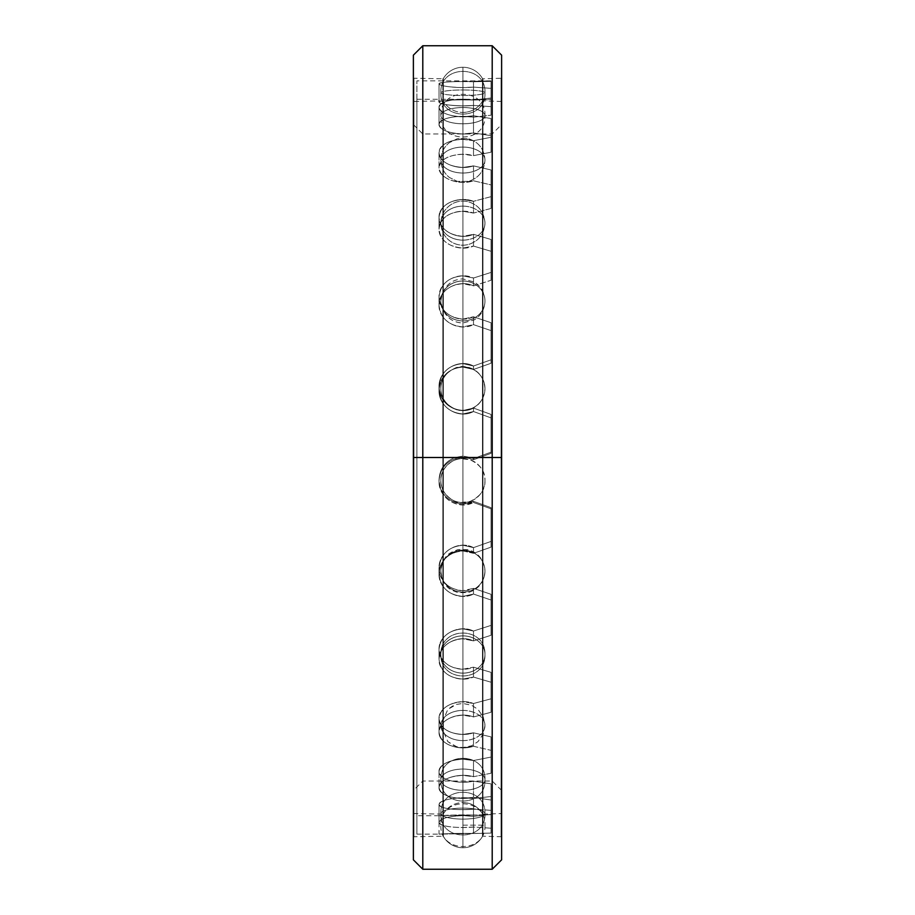 <?xml version="1.0" encoding="UTF-8"?>
<svg xmlns="http://www.w3.org/2000/svg" width="915" height="915" viewBox="0 0 915 915"><rect width="100%" height="100%" fill="white"/><g stroke="black" fill="none" stroke-linecap="round" stroke-linejoin="round"><path stroke-width="0.69" stroke-dasharray="4.58 3.43" d="M462.91 112.419L462.91 802.581A22.589 22.589 0 0 1 482.457 813.835L482.457 101.165A22.589 22.589 0 0 1 462.91 112.419A22.589 22.589 0 0 0 482.457 101.165L482.457 813.835A22.589 22.589 0 0 0 462.91 802.581L462.91 112.419L462.91 802.581A22.589 22.589 0 0 0 443.363 813.835L443.363 101.165A22.589 22.589 0 0 0 462.91 112.419A22.589 22.589 0 0 1 443.363 101.165A0.583 0.583 0 0 0 442.86 100.867L442.86 457.5L413.969 457.5L413.969 814.133L413.969 457.5L442.86 457.5L442.86 814.133A0.583 0.583 0 0 0 443.363 813.835L443.363 101.165L443.363 813.835A0.583 0.583 0 0 1 442.86 814.133L442.86 100.867A0.583 0.583 0 0 1 443.363 101.165L443.363 813.835A22.589 22.589 0 0 1 462.91 802.581L462.91 112.419M413.386 859.837L413.969 100.867L413.969 457.5L413.386 457.5L413.386 124.566L413.386 457.5L422.799 457.5L413.386 457.5L422.799 457.5L422.799 133.979L422.799 457.5L422.799 133.979L422.799 457.5L492.201 457.5L422.799 457.5L492.201 457.5L492.201 133.979L492.201 457.5L492.201 133.979L492.201 457.5L501.614 457.5L492.201 457.5L501.614 457.5L501.614 124.566L501.614 457.5L501.031 457.5L501.031 814.133L501.031 457.5L501.614 457.5L501.614 813.549L501.614 101.451L501.614 457.5L482.96 457.5L482.96 814.133L482.96 457.5L501.031 457.5L501.031 100.867L501.031 457.5L482.96 457.5L482.96 100.867A0.583 0.583 0 0 0 482.457 101.165L482.457 813.835A0.583 0.583 0 0 0 482.96 814.133L482.96 457.5L482.96 814.133A0.583 0.583 0 0 1 482.457 813.835L482.457 101.165A0.583 0.583 0 0 1 482.96 100.867L482.96 457.5L501.614 457.5L501.614 813.549L501.614 101.451L501.614 790.434L501.614 124.566L501.614 790.434L501.614 457.5L492.201 457.5L492.201 781.021L492.201 457.5L492.201 781.021L492.201 457.5L422.799 457.5L422.799 781.021L422.799 457.5L422.799 781.021L422.799 457.5L413.386 457.5L413.386 101.451L413.386 790.434L413.386 124.566L413.386 457.5L442.86 457.5L442.86 100.867L442.86 457.5L413.969 457.5L413.969 100.867L413.969 457.5L413.386 457.5L413.386 101.451L413.386 457.5L501.614 457.5L501.031 457.5L501.031 100.867L501.031 457.5L482.96 457.5L482.96 100.867L482.96 836.196A0.583 0.583 0 0 0 482.457 836.482A22.589 22.589 0 0 1 462.91 847.748L462.91 67.252A22.589 22.589 0 0 1 482.457 78.518L482.457 836.482L482.457 78.518A22.589 22.589 0 0 0 462.91 67.252L462.91 847.748A22.589 22.589 0 0 0 482.457 836.482L482.457 78.518A0.583 0.583 0 0 0 482.96 78.804L482.96 457.5L482.96 78.804L482.96 457.5L501.031 457.5L501.031 78.804L501.031 457.5L501.031 78.804L501.031 457.5L501.614 457.5L501.614 78.221L501.614 859.837M442.86 78.804A0.583 0.583 0 0 0 443.363 78.518L443.363 836.482A0.583 0.583 0 0 0 442.86 836.196L442.86 78.804L442.86 457.5L413.969 457.5L413.969 78.804L413.969 457.5L413.969 78.804L413.969 457.5L442.86 457.5L442.86 78.804L442.86 836.196L442.86 457.5L413.969 457.5L442.86 457.5L442.86 836.196A0.583 0.583 0 0 1 443.363 836.482A22.589 22.589 0 0 0 462.91 847.748L462.91 67.252A22.589 22.589 0 0 0 443.363 78.518L443.363 836.482L443.363 78.518A22.589 22.589 0 0 1 462.91 67.252L462.91 847.748A22.589 22.589 0 0 1 443.363 836.482L443.363 78.518A0.583 0.583 0 0 1 442.86 78.804L413.386 78.221L413.386 457.5L413.386 78.221M492.201 869.25L492.201 457.5L492.201 869.25M422.799 869.25L422.799 457.5L422.799 869.25M413.969 457.5L413.969 836.196L413.969 457.5L413.969 836.196L413.969 457.5L413.386 457.5L413.969 457.5M501.614 55.163L501.614 457.5L492.201 457.5L492.201 45.75L492.201 457.5L422.799 457.5L422.799 45.75L422.799 457.5L413.386 457.5L413.386 78.221L413.386 836.779L413.386 55.163L413.386 836.779L413.386 457.5L413.386 836.779L442.86 836.196M413.386 457.5L413.386 55.163M501.614 457.5L501.614 859.837L501.614 78.221L482.96 78.804A0.583 0.583 0 0 1 482.457 78.518L482.457 836.482A0.583 0.583 0 0 1 482.96 836.196L482.96 457.5L501.614 457.5L501.614 836.779L501.614 78.221L501.614 836.779L501.614 457.5L501.031 457.5L501.031 836.196L501.031 457.5L501.031 836.196L501.031 457.5L482.96 457.5L482.96 836.196L482.96 78.804M466.238 457.5L479.643 457.5L473.49 459.742L466.238 457.5L473.49 459.742L479.643 457.5L416.908 457.5L416.908 834.137L416.908 457.5L459.593 457.5C446.84 460.348 439.978 468.228 439.028 481.153C438.331 498.092 458.484 510.65 473.49 502.472L462.91 504.931C448.407 503.536 440.447 495.61 439.028 481.153C439.978 468.228 446.84 460.348 459.593 457.5C446.84 460.348 439.978 468.228 439.028 481.153L439.028 479.998C438.331 496.937 458.484 509.483 473.49 501.317L473.49 502.484L491.023 508.82L491.023 547.136L473.49 553.335L462.91 550.944C448.407 552.374 440.447 560.014 439.028 573.888C438.331 590.026 458.484 601.704 473.49 594.064L491.023 600L491.023 635.296L473.49 640.912L462.91 638.739C448.407 640.077 440.447 646.928 439.028 659.315C438.331 673.634 458.484 683.688 473.49 677.066L491.023 682.224L491.023 712.282L473.49 716.948L462.91 715.153C448.407 716.308 440.447 721.946 439.028 732.057C438.331 743.655 458.484 751.478 473.49 746.263L491.023 750.334L491.023 773.255L473.49 776.698L462.91 775.382C448.407 776.286 440.447 780.335 439.028 787.552C438.331 795.695 458.484 800.785 473.49 797.331L491.023 800.042L491.023 814.396L473.49 816.386L462.91 815.631C448.407 816.226 440.447 818.456 439.028 822.299C438.331 826.497 458.484 828.521 473.49 827.034L491.023 828.224L491.023 833.107L439.028 834.137C438.331 834.103 458.484 832.947 473.49 833.519L491.023 833.107L491.023 828.224L473.49 827.034L462.91 827.503C448.407 827.4 440.447 825.662 439.028 822.299C438.331 818.044 458.484 813.79 473.49 816.386L491.023 814.396L491.023 800.042L473.49 797.331L462.91 798.383C448.407 797.926 440.447 794.312 439.028 787.552C438.331 779.34 458.484 772.237 473.49 776.698L491.023 773.255L491.023 750.334L473.49 746.263L462.91 747.852C448.407 747.063 440.447 741.79 439.028 732.057C438.331 720.414 458.484 710.909 473.49 716.96L491.023 712.282L491.023 682.224L473.49 677.066L462.91 679.067C448.407 678.004 440.447 671.416 439.028 659.315C438.331 644.961 458.484 633.66 473.49 640.912L491.023 635.296L491.023 600L473.49 594.064L462.91 596.363C448.407 595.093 440.447 587.602 439.028 573.888C438.331 557.727 458.484 545.34 473.49 553.335L491.023 547.136L491.023 508.82L473.49 502.484L491.023 508.82L491.023 547.136L473.49 553.335C458.484 545.34 438.331 557.727 439.028 573.888L439.028 568.192C438.331 584.33 458.484 595.997 473.49 588.356L473.49 594.064C458.484 601.704 438.331 590.026 439.028 573.888L439.028 568.192C438.331 552.042 458.484 539.633 473.49 547.639L473.49 553.335L473.49 547.639C458.484 539.633 438.331 552.042 439.028 568.192C440.447 581.906 448.407 589.397 462.91 590.667L473.49 588.356L491.023 594.293L491.023 625.402L473.49 631.03L473.49 640.912C458.484 633.66 438.331 644.961 439.028 659.315L439.028 649.444C438.331 663.764 458.484 673.795 473.49 667.184L473.49 677.066C458.484 683.688 438.331 673.634 439.028 659.315L439.028 649.444C438.331 635.09 458.484 623.755 473.49 631.03C458.484 623.755 438.331 635.09 439.028 649.444C440.447 661.545 448.407 668.122 462.91 669.185L473.49 667.184L491.023 672.331L491.023 698.82L473.49 703.509L473.49 716.948C458.484 710.909 438.331 720.414 439.028 732.057L439.028 718.63C438.331 730.227 458.484 738.005 473.49 732.824L473.49 746.263C458.484 751.478 438.331 743.655 439.028 732.057L439.028 718.63C438.331 706.986 458.484 697.436 473.49 703.509C458.484 697.436 438.331 706.986 439.028 718.63C440.447 728.363 448.407 733.624 462.91 734.402L473.49 732.824L491.023 736.872L491.023 757.071L473.49 760.537L473.49 776.698C458.484 772.237 438.331 779.34 439.028 787.552L439.028 771.414C438.331 779.569 458.484 784.59 473.49 781.17L473.49 797.331C458.484 800.785 438.331 795.695 439.028 787.552L439.028 771.414C438.331 763.202 458.484 756.042 473.49 760.537C458.484 756.042 438.331 763.202 439.028 771.414C440.447 778.162 448.407 781.765 462.91 782.222L473.49 781.17L491.023 783.858L491.023 814.396L473.49 816.386C458.484 813.79 438.331 818.044 439.028 822.299L439.028 804.468C438.331 808.654 458.484 810.633 473.49 809.169L473.49 827.034C458.484 828.521 438.331 826.497 439.028 822.299L439.028 804.468C438.331 800.213 458.484 795.89 473.49 798.52L473.49 816.386L473.49 798.52L491.023 796.508L473.49 798.52C458.484 795.89 438.331 800.213 439.028 804.468L439.028 822.299C440.447 825.662 448.407 827.4 462.91 827.503L473.49 827.034L491.023 828.224L491.023 810.335L473.49 809.169L473.49 827.034L473.49 809.169L462.91 809.638C448.407 809.535 440.447 807.819 439.028 804.468C440.447 807.819 448.407 809.535 462.91 809.638L473.49 809.169L491.023 810.335L491.023 814.647L473.49 815.082L473.49 833.519C458.484 832.947 438.331 834.103 439.028 834.137L439.028 815.723C438.331 815.688 458.484 814.476 473.49 815.082C458.484 814.476 438.331 815.688 439.028 815.723L491.023 814.647L491.023 810.335L473.49 809.169C458.484 810.633 438.331 808.654 439.028 804.468C440.447 800.602 448.407 798.372 462.91 797.754L473.49 798.52L491.023 796.508L491.023 783.858L473.49 781.17C458.484 784.59 438.331 779.569 439.028 771.414C440.447 764.197 448.407 760.125 462.91 759.21L473.49 760.537L491.023 757.071L491.023 736.872L473.49 732.824C458.484 738.005 438.331 730.227 439.028 718.63C440.447 708.519 448.407 702.869 462.91 701.702L473.49 703.509L491.023 698.82L491.023 672.331L473.49 667.184C458.484 673.795 438.331 663.764 439.028 649.444C440.447 637.057 448.407 630.195 462.91 628.857L473.49 631.03L491.023 625.402L491.023 594.293L473.49 588.356C458.484 595.997 438.331 584.33 439.028 568.192C440.447 554.33 448.407 546.667 462.91 545.237L473.49 547.639L491.023 541.428L473.49 547.639L491.023 541.428L491.023 507.665L491.023 547.136L491.023 507.665L473.49 501.317L491.023 507.665L491.023 508.82L491.023 507.665L473.49 501.317C458.484 509.483 438.331 496.937 439.028 479.998C439.577 469.189 444.862 461.686 454.892 457.5L470.939 457.5L473.49 458.587L473.49 459.742L466.238 457.5L473.49 459.742L473.49 458.587L470.939 457.5L476.463 457.5L473.49 458.587L476.463 457.5L470.939 457.5L473.49 458.587L491.023 452.182L491.023 417.881L473.49 411.533L473.49 408.067C458.484 416.256 438.331 403.606 439.028 386.931L439.028 390.373C438.331 407.061 458.484 419.71 473.49 411.521C458.484 419.71 438.331 407.061 439.028 390.373C438.331 373.709 458.484 361.505 473.49 369.466L473.49 366.011C458.484 358.04 438.331 370.255 439.028 386.931L439.028 390.373C440.447 376.179 448.407 368.413 462.91 367.064L473.49 369.466L491.023 363.278L491.023 330.59L473.49 324.619L473.49 316.773C458.484 324.448 438.331 312.518 439.028 297.135L439.028 304.981C438.331 320.353 458.484 332.317 473.49 324.619C458.484 332.317 438.331 320.353 439.028 304.981C438.331 289.632 458.484 278.698 473.49 285.88L473.49 278.023C458.484 270.829 438.331 281.786 439.028 297.135L439.028 304.981C440.447 291.965 448.407 284.874 462.91 283.707L473.49 285.88L491.023 280.287L491.023 251.27L473.49 246.066L473.49 234.309C458.484 241.011 438.331 230.523 439.028 217.427L439.028 229.162C438.331 242.269 458.484 252.78 473.49 246.066C458.484 252.78 438.331 242.269 439.028 229.162C438.331 216.1 458.484 207.122 473.49 213.069L473.49 201.311C458.484 195.353 438.331 204.365 439.028 217.427L439.028 229.162C440.447 218.159 448.407 212.189 462.91 211.262L473.49 213.069L491.023 208.437L491.023 184.899L473.49 180.793L473.49 165.878C458.484 171.174 438.331 162.801 439.028 152.794L439.028 167.697C438.331 177.693 458.484 186.111 473.49 180.793C458.484 186.111 438.331 177.693 439.028 167.697C438.331 157.735 458.484 151.284 473.49 155.63L473.49 140.704C458.484 136.335 438.331 142.843 439.028 152.794L439.028 167.697C440.447 159.382 448.407 154.921 462.91 154.303L473.49 155.63L491.023 152.233L491.023 135.672L473.49 132.915L473.49 115.759C458.484 119.327 438.331 113.597 439.028 107.318L439.028 124.429C438.331 130.719 458.484 136.495 473.49 132.915C458.484 136.495 438.331 130.719 439.028 124.429C438.331 118.218 458.484 114.684 473.49 117.143L473.49 99.998C458.484 97.505 438.331 101.096 439.028 107.318L439.028 124.429C440.447 119.339 448.407 116.663 462.91 116.388L473.49 117.143L491.023 115.21L491.023 106.655L473.49 105.419L473.49 87.119C458.484 88.721 438.331 85.999 439.028 83.837L439.028 102.103C438.331 104.264 458.484 107.055 473.49 105.419C458.484 107.055 438.331 104.264 439.028 102.103C438.331 100.01 458.484 99.621 473.49 100.055L473.49 81.755C458.484 81.298 438.331 81.744 439.028 83.837L439.028 102.103C440.447 100.547 448.407 99.815 462.91 99.895L491.023 99.278L473.49 100.055C458.484 99.621 438.331 100.01 439.028 102.103C440.447 104.184 448.407 105.442 462.91 105.888L473.49 105.419L491.023 106.655L491.023 115.21L473.49 117.143C458.484 114.684 438.331 118.218 439.028 124.429C440.447 130.022 448.407 133.19 462.91 133.967L473.49 132.915L491.023 135.672L491.023 152.233L473.49 155.63C458.484 151.284 438.331 157.735 439.028 167.697C440.447 176.435 448.407 181.319 462.91 182.371L473.49 180.793L491.023 184.899L491.023 208.437L473.49 213.069C458.484 207.122 438.331 216.1 439.028 229.162C440.447 240.508 448.407 246.81 462.91 248.068L473.49 246.066L491.023 251.27L491.023 280.287L473.49 285.88C458.484 278.698 438.331 289.632 439.028 304.981C440.447 318.214 448.407 325.523 462.91 326.929L473.49 324.619L491.023 330.59L491.023 363.278L473.49 369.466C458.484 361.505 438.331 373.709 439.028 390.373C440.447 404.67 448.407 412.539 462.91 413.98L473.49 411.521L491.023 417.881L491.023 452.182L476.463 457.5L470.939 457.5L476.463 457.5L491.023 452.182L491.023 453.348L473.49 459.742L491.023 453.348L491.023 414.415L491.023 453.348L491.023 414.415L491.023 417.881L473.49 411.533L473.49 408.067L491.023 414.415L473.49 408.067L473.49 411.533L462.91 413.98C448.407 412.539 440.447 404.67 439.028 390.373L439.028 386.931C440.447 401.216 448.407 409.085 462.91 410.526L473.49 408.067L473.49 411.533L491.023 417.881L491.023 414.415L491.023 453.348L491.023 452.182L473.49 458.587L473.49 459.742L473.49 458.587L470.939 457.5L416.908 457.5L416.908 99.278L416.908 457.5L454.892 457.5L462.91 456.105L470.939 457.5L462.91 456.105L454.892 457.5C444.862 461.686 439.577 469.189 439.028 479.998C440.447 494.443 448.407 502.381 462.91 503.776L473.49 501.317L473.49 502.484L473.49 501.317L462.91 503.776C448.407 502.381 440.447 494.443 439.028 479.998C439.577 469.189 444.862 461.686 454.892 457.5L416.908 457.5L454.892 457.5C444.862 461.686 439.577 469.189 439.028 479.998L439.028 481.153C440.447 495.61 448.407 503.536 462.91 504.931L473.49 502.472C458.484 510.65 438.331 498.092 439.028 481.153C439.978 468.228 446.84 460.348 459.593 457.5L479.643 457.5L491.023 453.348L491.023 414.415L473.49 408.067L462.91 410.526C448.407 409.085 440.447 401.216 439.028 386.931C440.447 372.725 448.407 364.959 462.91 363.61L473.49 366.011L473.49 369.466L491.023 363.278L491.023 359.812L473.49 366.011L491.023 359.812L491.023 363.278L491.023 322.721L491.023 359.812L491.023 322.721L491.023 330.59L473.49 324.619L473.49 316.773L491.023 322.721L473.49 316.773L473.49 324.619L462.91 326.929C448.407 325.523 440.447 318.214 439.028 304.981L439.028 297.135C440.447 310.368 448.407 317.677 462.91 319.072L473.49 316.773L473.49 324.619L491.023 330.59L491.023 363.278L491.023 359.812L491.023 363.278L473.49 369.466L473.49 366.011L473.49 369.466L462.91 367.064C448.407 368.413 440.447 376.179 439.028 390.373L439.028 386.931C438.331 370.255 458.484 358.04 473.49 366.011L491.023 359.812L491.023 322.721L473.49 316.773L462.91 319.072C448.407 317.677 440.447 310.368 439.028 297.135C440.447 284.13 448.407 277.028 462.91 275.85L473.49 278.023L473.49 285.88L491.023 280.287L491.023 272.43L473.49 278.023L491.023 272.43L491.023 280.287L491.023 239.49L491.023 272.43L491.023 239.49L491.023 251.27L473.49 246.066L473.49 234.309L491.023 239.49L473.49 234.309L473.49 246.066L462.91 248.068C448.407 246.81 440.447 240.508 439.028 229.162L439.028 217.427C440.447 228.761 448.407 235.052 462.91 236.31L473.49 234.309L473.49 246.066L491.023 251.27L491.023 280.287L491.023 272.43L491.023 280.287L473.49 285.88L473.49 278.023L473.49 285.88L462.91 283.707C448.407 284.874 440.447 291.965 439.028 304.981L439.028 297.135C438.331 281.786 458.484 270.829 473.49 278.023L491.023 272.43L491.023 239.49L473.49 234.309L462.91 236.31C448.407 235.052 440.447 228.761 439.028 217.427C440.447 206.413 448.407 200.442 462.91 199.504L473.49 201.311L473.49 213.069L491.023 208.437L491.023 196.668L473.49 201.311L491.023 196.668L491.023 208.437L491.023 169.961L491.023 196.668L491.023 169.961L491.023 184.899L473.49 180.793L473.49 165.878L491.023 169.961L473.49 165.878L473.49 180.793L462.91 182.371C448.407 181.319 440.447 176.435 439.028 167.697L439.028 152.794C440.447 161.52 448.407 166.404 462.91 167.445L473.49 165.878L473.49 180.793L491.023 184.899L491.023 208.437L491.023 196.668L491.023 208.437L473.49 213.069L473.49 201.311L473.49 213.069L462.91 211.262C448.407 212.189 440.447 218.159 439.028 229.162L439.028 217.427C438.331 204.365 458.484 195.353 473.49 201.311L491.023 196.668L491.023 169.961L473.49 165.878L462.91 167.445C448.407 166.404 440.447 161.52 439.028 152.794C440.447 144.478 448.407 140.006 462.91 139.377L473.49 140.704L473.49 155.63L491.023 152.233L491.023 137.296L473.49 140.704L491.023 137.296L491.023 152.233L491.023 118.504L491.023 137.296L491.023 118.504L491.023 135.672L473.49 132.915L473.49 115.759L491.023 118.504L473.49 115.759L473.49 132.915L462.91 133.967C448.407 133.19 440.447 130.022 439.028 124.429L439.028 107.318C440.447 112.888 448.407 116.056 462.91 116.811L473.49 115.759L473.49 132.915L491.023 135.672L491.023 118.504L491.023 152.233L491.023 137.296L491.023 152.233L473.49 155.63L473.49 140.704L473.49 155.63L462.91 154.303C448.407 154.921 440.447 159.382 439.028 167.697L439.028 152.794C438.331 142.843 458.484 136.335 473.49 140.704L491.023 137.296L491.023 118.504L473.49 115.759L462.91 116.811C448.407 116.056 440.447 112.888 439.028 107.318C440.447 102.217 448.407 99.518 462.91 99.232L473.49 99.998L473.49 117.143L491.023 115.21L491.023 98.042L473.49 99.998L491.023 98.042L491.023 115.21L491.023 88.343L491.023 106.655L473.49 105.419L473.49 87.119L491.023 88.343L473.49 87.119L473.49 105.419L462.91 105.888C448.407 105.442 440.447 104.184 439.028 102.103L439.028 83.837C440.447 85.907 448.407 87.154 462.91 87.577L473.49 87.119L473.49 105.419L491.023 106.655L491.023 88.343L491.023 115.21L491.023 98.042L491.023 115.21L473.49 117.143L473.49 99.998L473.49 117.143L462.91 116.388C448.407 116.663 440.447 119.339 439.028 124.429L439.028 107.318C438.331 101.096 458.484 97.505 473.49 99.998L491.023 98.042L491.023 88.343L473.49 87.119L462.91 87.577C448.407 87.154 440.447 85.907 439.028 83.837C440.447 82.27 448.407 81.526 462.91 81.595L473.49 81.755L473.49 100.055L491.023 99.689L491.023 81.366L473.49 81.755L491.023 81.366L491.023 99.689L491.023 81.366L491.023 99.689L473.49 100.055L473.49 81.755L473.49 100.055L462.91 99.895C448.407 99.815 440.447 100.547 439.028 102.103L439.028 83.837C438.331 81.744 458.484 81.298 473.49 81.755L491.023 80.863L462.91 81.595C448.407 81.526 440.447 82.27 439.028 83.837C438.331 85.999 458.484 88.721 473.49 87.119L491.023 88.343L491.023 98.042L473.49 99.998L462.91 99.232C448.407 99.518 440.447 102.217 439.028 107.318C438.331 113.597 458.484 119.327 473.49 115.759L491.023 118.504L491.023 137.296L473.49 140.704L462.91 139.377C448.407 140.006 440.447 144.478 439.028 152.794C438.331 162.801 458.484 171.174 473.49 165.878L491.023 169.961L491.023 196.668L473.49 201.311L462.91 199.504C448.407 200.442 440.447 206.413 439.028 217.427C438.331 230.523 458.484 241.011 473.49 234.309L491.023 239.49L491.023 272.43L473.49 278.023L462.91 275.85C448.407 277.028 440.447 284.13 439.028 297.135C438.331 312.518 458.484 324.448 473.49 316.773L491.023 322.721L491.023 359.812L473.49 366.011L462.91 363.61C448.407 364.959 440.447 372.725 439.028 386.931C438.331 403.606 458.484 416.256 473.49 408.067L491.023 414.415L491.023 453.348L479.643 457.5L466.238 457.5M416.908 457.5L416.908 815.723L416.908 457.5L459.593 457.5L416.908 457.5L416.908 80.863L416.908 457.5M491.023 810.335L491.023 833.107L491.023 810.335L491.023 828.224L473.49 827.034L473.49 809.169L491.023 810.335L491.023 814.647L473.49 815.082L473.49 833.519L491.023 833.107L491.023 814.647L491.023 833.107L473.49 833.519L473.49 815.082L462.91 814.922L439.028 815.723L439.028 834.137L473.49 833.519L473.49 815.082L491.023 814.647L491.023 833.107L491.023 810.335M491.023 814.396L491.023 783.858L491.023 814.396L491.023 783.858L473.49 781.17L473.49 797.331L491.023 800.042L473.49 797.331L473.49 781.17L462.91 782.222C448.407 781.765 440.447 778.162 439.028 771.414L439.028 787.552C440.447 794.312 448.407 797.926 462.91 798.383L473.49 797.331L473.49 781.17L491.023 783.858L491.023 814.396L491.023 796.508L473.49 798.52L473.49 816.386L491.023 814.396M491.023 773.255L473.49 776.698L473.49 760.537L491.023 757.071L491.023 773.255L491.023 736.872L491.023 773.255L491.023 736.872L473.49 732.824L473.49 746.263L491.023 750.334L473.49 746.263L473.49 732.824L462.91 734.402C448.407 733.624 440.447 728.363 439.028 718.63L439.028 732.057C440.447 741.79 448.407 747.063 462.91 747.852L473.49 746.263L473.49 732.824L491.023 736.872L491.023 773.255L491.023 757.071L473.49 760.537L473.49 776.698L491.023 773.255M491.023 712.282L473.49 716.948L473.49 703.509L491.023 698.82L491.023 712.282L491.023 672.331L491.023 712.282L491.023 672.331L473.49 667.184L473.49 677.066L491.023 682.224L473.49 677.066L473.49 667.184L462.91 669.185C448.407 668.122 440.447 661.545 439.028 649.444L439.028 659.315C440.447 671.416 448.407 678.004 462.91 679.067L473.49 677.066L473.49 667.184L491.023 672.331L491.023 712.282L491.023 698.82L473.49 703.509L473.49 716.948L491.023 712.282M491.023 635.296L473.49 640.912L473.49 631.03L491.023 625.402L491.023 635.296L491.023 594.293L491.023 635.296L491.023 594.293L473.49 588.356L473.49 594.064L491.023 600L473.49 594.064L473.49 588.356L462.91 590.667C448.407 589.397 440.447 581.906 439.028 568.192L439.028 573.888C440.447 587.602 448.407 595.093 462.91 596.363L473.49 594.064L473.49 588.356L491.023 594.293L491.023 635.296L491.023 625.402L473.49 631.03L473.49 640.912L491.023 635.296M491.023 508.82L473.49 502.484L473.49 501.317L491.023 507.665L491.023 547.136L491.023 508.82M473.49 553.335L491.023 547.136L491.023 541.428L473.49 547.639L473.49 553.335L473.49 547.639L462.91 545.237C448.407 546.667 440.447 554.33 439.028 568.192L439.028 573.888C440.447 560.014 448.407 552.374 462.91 550.944L473.49 553.335M439.028 649.444L439.028 659.315C440.447 646.928 448.407 640.077 462.91 638.739L473.49 640.912L473.49 631.03L462.91 628.857C448.407 630.195 440.447 637.057 439.028 649.444M439.028 718.63L439.028 732.057C440.447 721.946 448.407 716.308 462.91 715.153L473.49 716.96L473.49 703.509L462.91 701.702C448.407 702.869 440.447 708.519 439.028 718.63M439.028 771.414L439.028 787.552C440.447 780.335 448.407 776.286 462.91 775.382L473.49 776.698L473.49 760.537L462.91 759.21C448.407 760.125 440.447 764.197 439.028 771.414M439.028 804.468L439.028 822.299C440.447 818.456 448.407 816.226 462.91 815.631L473.49 816.386L473.49 798.52L462.91 797.754C448.407 798.372 440.447 800.602 439.028 804.468M462.91 825.158L484.973 825.158L462.91 825.158M462.91 808.117A22.063 5.49 180 0 1 484.973 813.607A22.063 5.49 180 0 1 462.91 819.097A22.063 5.49 180 0 1 440.858 813.607A22.063 5.49 180 0 1 462.91 808.117A22.063 5.49 0 0 0 440.858 813.607A22.063 5.49 0 0 0 462.91 819.097A22.063 5.49 0 0 0 484.973 813.607A22.063 5.49 0 0 0 462.91 808.117A22.063 5.49 180 0 0 440.858 813.618A22.063 5.49 180 0 0 462.91 819.108A22.063 5.49 180 0 0 484.973 813.618A22.063 5.49 180 0 0 462.91 808.128A22.063 5.49 0 0 1 484.973 813.618A22.063 5.49 0 0 1 462.91 819.108A22.063 5.49 0 0 1 440.858 813.618A22.063 5.49 0 0 1 462.91 808.128M462.91 769.046A22.063 10.625 180 0 1 484.973 779.671A22.063 10.625 180 0 1 462.91 790.297A22.063 10.625 180 0 1 440.858 779.671A22.063 10.625 180 0 1 462.91 769.046A22.063 10.625 0 0 0 440.858 779.671A22.063 10.625 0 0 0 462.91 790.297A22.063 10.625 0 0 0 484.973 779.671A22.063 10.625 0 0 0 462.91 769.046A22.063 10.625 180 0 0 440.858 779.694A22.063 10.625 180 0 0 462.91 790.32A22.063 10.625 180 0 0 484.973 779.694A22.063 10.625 180 0 0 462.91 769.069A22.063 10.625 0 0 1 484.973 779.694A22.063 10.625 0 0 1 462.91 790.32A22.063 10.625 0 0 1 440.858 779.694A22.063 10.625 0 0 1 462.91 769.069M462.91 710.395A22.063 15.098 180 0 1 484.973 725.504A22.063 15.098 180 0 1 462.91 740.601A22.063 15.098 180 0 1 440.858 725.504A22.063 15.098 180 0 1 462.91 710.395A22.063 15.098 0 0 0 440.858 725.504A22.063 15.098 0 0 0 462.91 740.601A22.063 15.098 0 0 0 484.973 725.504A22.063 15.098 0 0 0 462.91 710.395M462.91 635.856A22.063 18.62 180 0 1 484.973 654.488A22.063 18.62 180 0 1 462.91 673.108A22.063 18.62 180 0 1 440.858 654.488A22.063 18.62 180 0 1 462.91 635.856A22.063 18.62 0 0 0 440.858 654.488A22.063 18.62 0 0 0 462.91 673.108A22.063 18.62 0 0 0 484.973 654.488A22.063 18.62 0 0 0 462.91 635.856M462.91 550.109A22.063 20.976 180 0 1 484.973 571.097A22.063 20.976 180 0 1 462.91 592.074A22.063 20.976 180 0 1 440.858 571.097A22.063 20.976 180 0 1 462.91 550.109A22.063 20.976 0 0 0 440.858 571.097A22.063 20.976 0 0 0 462.91 592.074A22.063 20.976 0 0 0 484.973 571.097A22.063 20.976 0 0 0 462.91 550.109M462.91 458.552A22.063 22.017 180 0 1 484.973 480.558A22.063 22.017 180 0 1 462.91 502.575A22.063 22.017 180 0 1 440.858 480.558A22.063 22.017 180 0 1 462.91 458.552A22.063 22.017 -0 0 0 440.858 480.558A22.063 22.017 -0 0 0 462.91 502.575A22.063 22.017 -0 0 0 484.973 480.558A22.063 22.017 -0 0 0 462.91 458.552M462.91 366.915A22.063 21.663 0 0 1 484.973 388.589A22.063 21.663 0 0 1 462.91 410.252A22.063 21.663 0 0 1 440.858 388.589A22.063 21.663 0 0 1 462.91 366.915A22.063 21.663 180 0 0 440.858 388.589A22.063 21.663 180 0 0 462.91 410.252A22.063 21.663 180 0 0 484.973 388.589A22.063 21.663 180 0 0 462.91 366.915M462.91 280.974A22.063 19.958 0 0 1 484.973 300.932A22.063 19.958 0 0 1 462.91 320.891A22.063 19.958 0 0 1 440.858 300.932A22.063 19.958 0 0 1 462.91 280.974A22.063 19.958 180 0 0 440.858 300.932A22.063 19.958 180 0 0 462.91 320.891A22.063 19.958 180 0 0 484.973 300.932A22.063 19.958 180 0 0 462.91 280.974M462.91 206.127A22.063 16.996 0 0 1 484.973 223.123A22.063 16.996 0 0 1 462.91 240.119A22.063 16.996 0 0 1 440.858 223.123A22.063 16.996 0 0 1 462.91 206.127A22.063 16.996 180 0 0 440.858 223.123A22.063 16.996 180 0 0 462.91 240.119A22.063 16.996 180 0 0 484.973 223.123A22.063 16.996 180 0 0 462.91 206.127M462.91 147.075A22.063 12.97 0 0 1 484.973 160.045A22.063 12.97 0 0 1 462.91 173.004A22.063 12.97 0 0 1 440.858 160.045A22.063 12.97 0 0 1 462.91 147.075A22.063 12.97 180 0 0 440.858 160.045A22.063 12.97 180 0 0 462.91 173.004A22.063 12.97 180 0 0 484.973 160.045A22.063 12.97 180 0 0 462.91 147.075A22.063 12.97 0 0 0 440.858 160.068A22.063 12.97 0 0 0 462.91 173.038A22.063 12.97 0 0 0 484.973 160.068A22.063 12.97 0 0 0 462.91 147.098A22.063 12.97 180 0 1 484.973 160.068A22.063 12.97 180 0 1 462.91 173.038A22.063 12.97 180 0 1 440.858 160.068A22.063 12.97 180 0 1 462.91 147.098M462.91 107.524A22.063 8.121 0 0 1 484.973 115.645A22.063 8.121 0 0 1 462.91 123.765A22.063 8.121 0 0 1 440.858 115.645A22.063 8.121 0 0 1 462.91 107.524A22.063 8.121 180 0 0 440.858 115.645A22.063 8.121 180 0 0 462.91 123.765A22.063 8.121 180 0 0 484.973 115.645A22.063 8.121 180 0 0 462.91 107.524M462.91 89.967A22.063 2.768 0 0 1 484.973 92.735A22.063 2.768 0 0 1 462.91 95.503A22.063 2.768 0 0 1 440.858 92.735A22.063 2.768 0 0 1 462.91 89.967A22.063 2.768 180 0 0 440.858 92.735A22.063 2.768 180 0 0 462.91 95.503A22.063 2.768 180 0 0 484.973 92.735A22.063 2.768 180 0 0 462.91 89.967A22.063 2.768 0 0 0 440.858 92.735A22.063 2.768 0 0 0 462.91 95.503A22.063 2.768 0 0 0 484.973 92.735A22.063 2.768 0 0 0 462.91 89.979A22.063 2.768 180 0 1 484.973 92.735A22.063 2.768 180 0 1 462.91 95.503A22.063 2.768 180 0 1 440.858 92.735A22.063 2.768 180 0 1 462.91 89.979M462.91 123.788A22.063 8.121 0 0 0 484.973 115.667A22.063 8.121 0 0 0 462.91 107.547A22.063 8.121 0 0 0 440.858 115.667A22.063 8.121 0 0 0 462.91 123.788A22.063 8.121 180 0 1 440.858 115.667A22.063 8.121 180 0 1 462.91 107.547A22.063 8.121 180 0 1 484.973 115.667A22.063 8.121 180 0 1 462.91 123.788M462.91 240.153A22.063 16.996 0 0 0 484.973 223.157A22.063 16.996 0 0 0 462.91 206.161A22.063 16.996 0 0 0 440.858 223.157A22.063 16.996 0 0 0 462.91 240.153A22.063 16.996 180 0 1 440.858 223.157A22.063 16.996 180 0 1 462.91 206.161A22.063 16.996 180 0 1 484.973 223.157A22.063 16.996 180 0 1 462.91 240.153M462.91 320.936A22.063 19.958 0 0 0 484.973 300.978A22.063 19.958 0 0 0 462.91 281.019A22.063 19.958 0 0 0 440.858 300.978A22.063 19.958 0 0 0 462.91 320.936A22.063 19.958 180 0 1 440.858 300.978A22.063 19.958 180 0 1 462.91 281.019A22.063 19.958 180 0 1 484.973 300.978A22.063 19.958 180 0 1 462.91 320.936M462.91 410.297A22.063 21.663 -0 0 0 484.973 388.635A22.063 21.663 -0 0 0 462.91 366.961A22.063 21.663 -0 0 0 440.858 388.635A22.063 21.663 -0 0 0 462.91 410.297A22.063 21.663 180 0 1 440.858 388.635A22.063 21.663 180 0 1 462.91 366.961A22.063 21.663 180 0 1 484.973 388.635A22.063 21.663 180 0 1 462.91 410.297M462.91 502.621A22.063 22.017 180 0 0 484.973 480.604A22.063 22.017 180 0 0 462.91 458.598A22.063 22.017 180 0 0 440.858 480.604A22.063 22.017 180 0 0 462.91 502.621A22.063 22.017 0 0 1 440.858 480.604A22.063 22.017 0 0 1 462.91 458.598A22.063 22.017 0 0 1 484.973 480.604A22.063 22.017 0 0 1 462.91 502.621M462.91 592.119A22.063 20.976 180 0 0 484.973 571.132A22.063 20.976 180 0 0 462.91 550.155A22.063 20.976 180 0 0 440.858 571.132A22.063 20.976 180 0 0 462.91 592.119A22.063 20.976 0 0 1 440.858 571.132A22.063 20.976 0 0 1 462.91 550.155A22.063 20.976 0 0 1 484.973 571.132A22.063 20.976 0 0 1 462.91 592.119M462.91 673.143A22.063 18.62 180 0 0 484.973 654.522A22.063 18.62 180 0 0 462.91 635.902A22.063 18.62 180 0 0 440.858 654.522A22.063 18.62 180 0 0 462.91 673.143A22.063 18.62 0 0 1 440.858 654.522A22.063 18.62 0 0 1 462.91 635.902A22.063 18.62 0 0 1 484.973 654.522A22.063 18.62 0 0 1 462.91 673.143M462.91 740.635A22.063 15.098 180 0 0 484.973 725.526A22.063 15.098 180 0 0 462.91 710.429A22.063 15.098 180 0 0 440.858 725.526A22.063 15.098 180 0 0 462.91 740.635A22.063 15.098 0 0 1 440.858 725.526A22.063 15.098 0 0 1 462.91 710.429A22.063 15.098 0 0 1 484.973 725.526A22.063 15.098 0 0 1 462.91 740.635M413.386 813.549L442.86 814.133M413.386 124.566L422.799 133.979L492.201 133.979L501.614 124.566M482.96 814.133L501.614 813.549M501.614 101.451L482.96 100.867M501.614 790.434L492.201 781.021L422.799 781.021L413.386 790.434M442.86 100.867L413.386 101.451M501.614 836.779L482.96 836.196M416.908 834.137L439.028 834.137M416.908 99.278L491.023 99.278M439.028 815.723L416.908 815.723M491.023 80.863L416.908 80.863M484.973 825.158C486.334 853.615 439.486 853.626 440.858 825.158C439.497 796.702 486.334 796.713 484.973 825.158M484.973 813.607C486.311 842.063 439.509 842.063 440.858 813.607C439.509 785.15 486.311 785.15 484.973 813.607C486.311 842.075 439.509 842.075 440.858 813.618C439.509 785.162 486.311 785.162 484.973 813.618M484.973 779.671C486.254 808.151 439.566 808.151 440.858 779.671C439.566 751.192 486.254 751.192 484.973 779.671C486.254 808.174 439.566 808.174 440.858 779.694C439.566 751.215 486.254 751.215 484.973 779.694M484.973 725.504L483.234 734.082L477.996 741.596L471.602 745.771L462.876 747.555L456.539 746.617L452.33 744.856L447.824 741.585L440.858 725.504L447.824 709.411L456.539 704.378L462.876 703.441L471.602 705.225L477.996 709.399L483.234 716.914L484.973 725.504M484.973 654.488C485.808 683.093 440.012 683.093 440.858 654.488C440.012 625.871 485.808 625.883 484.973 654.488C485.808 683.128 440.012 683.128 440.858 654.522C440.012 625.917 485.808 625.917 484.973 654.522M484.973 571.097C484.115 582.317 478.454 589.466 467.977 592.565L457.797 592.554C450.512 589.603 443.112 588.128 440.858 571.097C443.112 554.055 450.512 552.58 457.797 549.64L467.977 549.618C478.454 552.717 484.115 559.877 484.973 571.097M484.973 480.558C485.327 489.594 480.329 496.559 469.955 501.466L460.622 502.507C453.943 503.147 439.715 492.83 440.858 480.558C439.715 468.297 453.943 457.98 460.622 458.621L469.955 459.662C480.329 464.568 485.327 471.534 484.973 480.558M484.973 388.589C483.909 376.671 477.767 369.42 466.57 366.835C458.838 366.126 460.805 366.766 456.425 367.498C445.559 372.405 440.367 379.439 440.858 388.589C440.367 397.728 445.559 404.762 456.425 409.668C460.805 410.412 458.838 411.052 466.57 410.332C477.767 407.747 483.909 400.496 484.973 388.589M484.973 300.932C484.698 292.754 481.141 286.452 474.313 282.06L462.887 278.881C450.363 279.51 443.02 286.864 440.858 300.932C443.02 315 450.363 322.354 462.887 322.995L474.313 319.815C481.141 315.412 484.698 309.121 484.973 300.932M484.973 223.123C484.184 211.971 478.534 204.823 467.988 201.655C462.132 200.339 456.574 201.243 451.324 204.354C444.61 208.78 441.122 215.025 440.858 223.123C441.122 231.221 444.61 237.477 451.324 241.892C456.574 245.014 462.132 245.906 467.988 244.591C478.534 241.423 484.184 234.274 484.973 223.123C484.184 212.017 478.534 204.857 467.988 201.7C462.132 200.374 456.574 201.277 451.324 204.4C444.61 208.814 441.122 215.071 440.858 223.157C441.122 231.255 444.61 237.511 451.324 241.926C456.574 245.048 462.132 245.941 467.988 244.625C478.534 241.469 484.184 234.309 484.973 223.157M484.973 160.045C484.275 149.168 478.785 142.054 468.491 138.703L457.34 138.703L449.345 142.649C443.844 147.132 441.019 152.931 440.858 160.045C441.019 167.159 443.844 172.946 449.345 177.43L457.34 181.387L468.491 181.376C478.785 178.036 484.275 170.922 484.973 160.045C484.275 149.191 478.785 142.077 468.491 138.725L457.34 138.725L449.345 142.683C443.844 147.155 441.019 152.954 440.858 160.068C441.019 167.182 443.844 172.981 449.345 177.453L457.34 181.41L468.491 181.41C478.785 178.059 484.275 170.945 484.973 160.068M484.973 115.645C486.3 87.177 439.532 87.177 440.858 115.645C439.532 144.113 486.3 144.113 484.973 115.645M484.973 92.735C486.334 64.279 439.497 64.279 440.858 92.735C439.497 121.192 486.334 121.192 484.973 92.735C486.334 64.279 439.497 64.279 440.858 92.735C439.497 121.192 486.334 121.192 484.973 92.735M484.973 115.667C486.3 87.2 439.532 87.188 440.858 115.667C439.532 144.135 486.3 144.135 484.973 115.667M484.973 300.978C484.698 292.789 481.141 286.498 474.313 282.094L462.887 278.915C450.363 279.555 443.02 286.91 440.858 300.978C443.02 315.046 450.363 322.4 462.887 323.041L474.313 319.861C481.141 315.458 484.698 309.167 484.973 300.978M484.973 388.635C483.909 376.717 477.767 369.466 466.57 366.881C458.838 366.172 460.805 366.801 456.425 367.544C445.559 372.451 440.367 379.485 440.858 388.635C440.367 397.773 445.559 404.807 456.425 409.714C460.805 410.458 458.838 411.087 466.57 410.378C477.767 407.793 483.909 400.541 484.973 388.635M484.973 480.604C485.327 489.639 480.329 496.605 469.955 501.512L460.622 502.552C453.943 503.193 439.715 492.876 440.858 480.604C439.715 468.343 453.943 458.026 460.622 458.667L469.955 459.707C480.329 464.614 485.327 471.58 484.973 480.604M484.973 571.132C484.115 582.352 478.454 589.512 467.977 592.6L457.797 592.588C450.512 589.649 443.112 588.173 440.858 571.132C443.112 554.101 450.512 552.626 457.797 549.675L467.977 549.663C478.454 552.763 484.115 559.911 484.973 571.132M484.973 725.526L483.234 734.116L477.996 741.63L471.602 745.805L462.876 747.589L456.539 746.651L447.824 741.619L440.858 725.526L447.824 709.445L452.33 706.174L456.539 704.413L462.876 703.475L471.602 705.259L477.996 709.434L483.234 716.948L484.973 725.526"/><path stroke-width="1.37" d="M501.614 457.5L492.201 457.5L492.201 869.25L492.201 457.5L422.799 457.5L422.799 869.25L422.799 457.5L413.386 457.5L413.386 859.837L422.799 869.25L492.201 869.25L501.614 859.837L501.614 55.163L492.201 45.75L492.201 457.5L492.201 45.75L422.799 45.75L422.799 457.5L422.799 45.75L413.386 55.163L413.386 457.5L501.614 457.5L501.614 78.221M413.386 836.779L413.386 457.5"/></g></svg>
